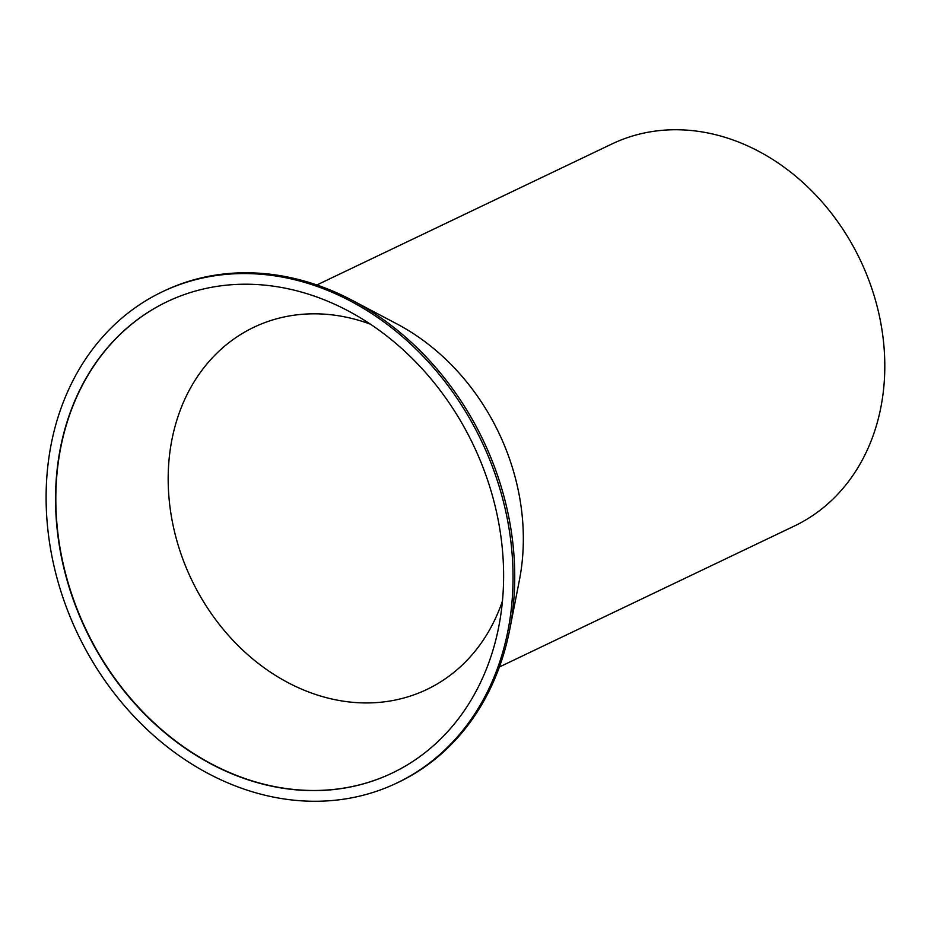 <?xml version="1.0" encoding="UTF-8"?>
<svg xmlns="http://www.w3.org/2000/svg" width="931" height="931" viewBox="0 0 931 931"><rect width="100%" height="100%" fill="white"/><g stroke="black" fill="none" stroke-linecap="round" stroke-linejoin="round"><path stroke-width="1.4" d="M316.843 284.979L611.935 143.968A211.686 174.039 64.5 0 1 814.229 193.439A211.686 174.039 64.5 0 1 794.48 525.968L499.4 666.98M352.279 300.364L396.967 323.965A211.686 174.039 64.5 0 1 452.734 366.197A211.686 174.039 64.5 0 1 519.405 580.153L509.688 629.752A272.178 223.766 -115.5 0 0 423.966 354.664A272.178 223.766 -115.5 0 0 352.279 300.364A272.178 223.766 -115.5 0 0 163.868 291.054L162.215 291.845A272.178 223.766 64.5 0 1 422.313 355.456A272.178 223.766 64.5 0 1 396.932 782.983A272.178 223.766 64.5 0 1 136.834 719.372A272.178 223.766 64.5 0 1 162.215 291.845M502.531 600.751A200.689 164.996 64.5 0 1 426.875 689.452A200.689 164.996 64.5 0 1 235.089 642.553A200.689 164.996 64.5 0 1 253.802 327.293A200.689 164.996 64.5 0 1 370.34 324.151M396.932 782.983L398.584 782.203A272.178 223.766 -115.5 0 0 509.688 629.752M392.335 772.998A261.18 214.724 64.5 0 1 142.885 711.889A261.18 214.724 64.5 0 1 167.103 301.702M142.606 712.017A261.18 214.724 64.5 0 1 166.963 301.76A261.18 214.724 64.5 0 1 416.553 362.811A261.18 214.724 64.5 0 1 392.195 773.067A261.18 214.724 64.5 0 1 142.606 712.017"/></g></svg>
